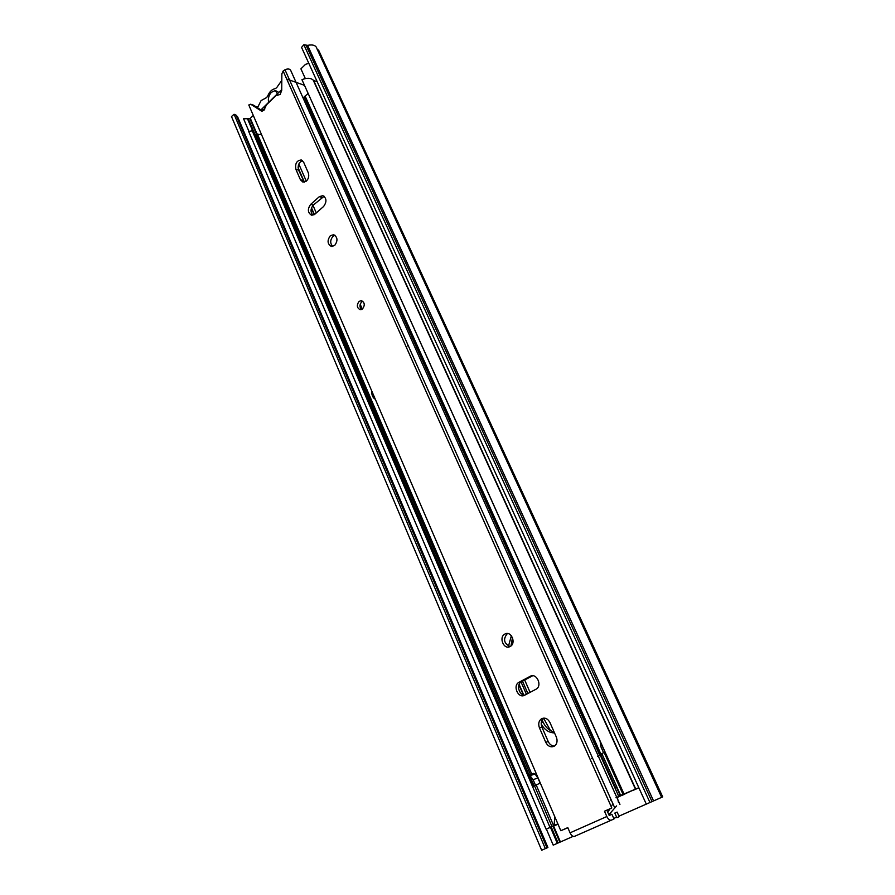 <?xml version="1.0" encoding="UTF-8"?>
<svg xmlns="http://www.w3.org/2000/svg" width="895" height="895" viewBox="0 0 895 895"><rect width="100%" height="100%" fill="white"/><g stroke="black" fill="none" stroke-linecap="round" stroke-linejoin="round"><path stroke-width="1.34" d="M543.634 718.282L550.47 730.533M253.296 115.466L249.895 118.688L243.563 118.766L248.944 131.386M307.6 45.354L653.563 800.924L661.64 797.356L317.031 48.923C316.203 45.455 313.06 44.269 307.6 45.354L303.875 44.75L301.548 47.379L646.302 804.124L618.948 816.162M616.644 817.18L613.769 818.444M573.136 836.355L553.222 845.137L546.397 829.139M305.318 78.57L300.91 68.848L305.486 64.373L308.797 63.288M577.342 730.689L577.667 730.096M498.381 553.625L498.672 553.032M361.099 245.823L361.345 245.241M277.349 93.841L275.369 90.496L278.804 92.42L281.735 89.556L263.812 107.076L264.73 109.179M234.076 114.28L231.492 116.54L541.654 850.25L545.335 848.628L234.076 114.28L236.023 115.097L547.013 847.889L545.335 848.628M547.013 847.889L547.908 847.487L237.645 116.898L236.023 115.097M303.875 44.75L649.96 802.513L646.302 804.124M653.563 800.924L649.96 802.513M662.703 796.886L661.976 797.21L317.747 49.784L318.598 50.12L662.703 796.886M616.577 797.568L622.898 794.771M308.115 93.606L304.087 96.917L599.751 755.358L600.813 754.899M632.91 790.33L637.721 788.282M633.582 790.14L638.873 787.835M617.774 797.244L625.281 793.697M557.965 824.138L546.062 829.15L558.01 824.239M550.022 827.428L252.256 130.849L248.676 131.431L546.062 829.15M261.608 134.798L256.093 133.993L530.388 774.466M298.069 167.678L304.401 182.144M522.49 681.173L527.882 693.524M511.358 635.741L508.505 646.123M541.184 723.887C544.417 729.772 548.859 732.781 554.508 732.915M317.289 81.926L313.205 80.114C310.766 77.831 307.019 77.686 301.939 79.677L623.938 794.111L637.699 788.282M301.939 79.677L624.005 793.999L619.094 796.102L623.86 793.954M638.817 787.712L624.005 793.999M362.318 309.111L360.193 304.278M306.303 181.17L298.807 164.042M554.072 731.909C549.239 730.667 545.592 727.434 543.153 722.198L542.146 719.916M530.086 692.361L524.683 679.999M510.989 645.921L512.466 637.587M553.949 746.363L554.62 745.971C557.137 743.801 557.708 740.825 556.332 737.055L549.955 722.545C547.695 718.484 544.842 717.242 541.385 718.842C538.712 720.967 538.074 723.977 539.45 727.859L545.749 742.302C547.829 746.184 550.559 747.538 553.949 746.363M359.119 301.369C356.445 305.161 356.825 307.936 360.249 309.726L362.464 308.999C365.138 305.24 364.78 302.454 361.379 300.642L359.119 301.369M361.49 309.558C359.387 307.063 359.477 304.479 361.77 301.805L362.788 301.235M306.437 181.047C308.685 178.597 309.29 175.8 308.249 172.668L303.662 162.23L301.291 159.97C296.704 160.44 294.902 163.584 295.898 169.379L300.44 179.794L302.924 182.121L306.437 181.047M330.367 235.709C327.011 240.464 327.369 244.055 331.43 246.483L334.652 245.476C338.019 240.755 337.683 237.164 333.667 234.691L330.367 235.709M332.727 246.461C329.964 243.339 330.065 239.949 333.041 236.291L335.021 235.295M504.802 634.107C498.549 637.251 503.728 649.915 509.937 646.604L510.217 646.458C516.46 643.36 511.381 630.74 505.194 633.906L504.802 634.107M510.083 646.537C503.851 643.382 502.923 639.097 507.308 633.649L507.532 633.537M253.016 105.028L250.913 104.357L261.374 111.002L263.947 110.219L266.43 104.883L275.794 95.743L280.124 94.434L281.724 90.44L281.858 73.804L283.144 71.029L611.8 807.95L604.483 811.217L606.844 816.52C608.242 819.305 609.73 820.525 611.285 820.178L614.004 818.97L611.923 814.305L609.204 815.49L606.855 810.21L604.483 811.217M619.172 816.676L616.868 817.694L614.809 813.074L617.125 812.078L619.172 816.676M611.285 820.178L574.478 836.377C572.889 836.758 571.413 835.572 570.059 832.831L606.844 816.52M250.913 104.357L248.788 104.972L560.807 830.728L567.799 827.606L570.059 832.831M554.486 746.061C551.756 745.994 549.664 744.483 548.21 741.519L541.922 727.132C540.546 723.25 541.184 720.251 543.858 718.126L543.925 718.081M304.322 182.155L298.594 170.117C297.476 165.474 298.796 162.331 302.555 160.675M312.903 215.192C310.285 212.059 310.442 208.669 313.362 205.033L324.135 196.262M524.839 695.124C518.843 695.325 516.091 684.272 521.483 681.721L532.637 675.736M518.977 682.314L521.516 681.699L518.977 682.314C512.354 685.548 518.227 698.984 524.66 695.225L536.071 689.195C542.683 685.771 536.586 672.458 530.198 676.307L519.022 682.292M567.833 827.696L563.246 829.676L567.81 827.64M262.638 111.014L253.632 105.23M606.855 810.21L611.8 807.95M257.626 107.098L255.601 106.494M323.61 206.476C326.943 201.789 326.686 198.175 322.838 195.625L319.302 196.687L310.677 204.373C307.365 209.106 307.656 212.708 311.55 215.192L314.928 214.14L323.61 206.476M560.807 830.728L567.855 827.752M619.944 804.404L290.651 70.291C289.656 68.77 287.765 68.591 284.979 69.743L283.144 71.029M275.369 90.496L271.42 92.297C268.824 95.172 267.885 98.539 268.578 102.41L261.608 109.224L264.126 110.029M257.503 107.713L261.105 100.576L266.665 97.544L267.84 95.709C269.484 91.749 271.856 89.422 274.944 88.717L276.555 87.833L281.813 80.36M307.544 94.154L307.6 92.465M304.468 85.517L303.069 84.812M261.608 109.224L262.291 110.79M557.898 823.959L549.977 827.327M557.842 823.836L549.955 827.282M619.642 796.237L631.501 790.9M627.619 792.5L615.961 797.747M611.128 799.761L610.267 800.119M532.581 786.627L540.311 783.069M591.707 758.524L592.568 758.222M597.468 756.476L600.299 755.313L618.803 796.516M600.892 755.067L600.299 755.313M602.011 753.959L600.623 754.474L615.514 787.6M620.638 795.386L601.809 753.523L604.986 752.08M535.512 785.284L536.217 785.027M603.633 752.818L604.192 752.561M607.727 812.168L610.066 808.767M534.449 785.631L551.902 826.376M554.15 825.38L554.743 816.62M617.226 787.79L615.849 787.466M617.36 797.4L618.479 802.379M616.599 805.914L608.868 814.741M529.269 774.857L533.61 773.381L534.997 773.962L537.895 777.968L533.107 779.679L529.359 774.857M533.107 779.679L535.467 785.161M537.895 777.968L540.121 783.147M600.008 740.78L601.037 747.056L603.577 752.706M371.783 391.07C371.514 394.919 372.7 397.682 375.352 399.36M250.331 118.375L257.01 133.959M553.613 826.063L560.427 841.96M247.467 118.699L532.961 786.392M550.492 827.394L557.305 843.336M248.329 118.968L533.711 786M551.275 827.058L558.088 842.989M306.124 45.388L652.007 801.607M311.37 208.278L314.167 214.699M518.955 684.798L523.329 694.856M305.24 96.369L601.004 754.34M624.464 794.324L622.193 795.275M257.368 133.948L531.731 773.996M311.505 207.875L314.413 214.543M519.122 684.373L523.743 694.979M312.993 205.391L316.282 212.943M520.968 681.822L526.417 694.296M313.205 80.114L635.439 789.11M313.776 80.785L635.718 789.01M619.821 796.214L619.206 796.472M543.153 722.198L541.229 722.768M261.933 111.103L260.915 110.779M532.592 675.736L530.198 676.307M321.976 197.37L319.302 196.687M313.362 205.033L310.677 204.373M298.594 170.117L295.898 169.379M303.125 180.51L300.44 179.794M541.922 727.132L539.45 727.859M548.21 741.519L545.749 742.302M613.288 804.583L612.001 805.12M529.37 774.857L534.069 785.821M534.997 773.962L530.355 775.596M408.388 345.973L407.572 345.862M249.895 118.688L256.451 133.981M553.032 826.309L559.845 842.217M304.792 96.682L600.579 755M625.046 793.943L622.775 794.894M284.979 69.743L614.294 806.842M253.352 105.095L250.634 104.223M507.342 633.515L505.194 633.906M543.858 718.126L541.385 718.842M287.496 79.319L303.327 84.902M536.15 784.859L553.613 825.615M616.588 787.544L620.201 795.588M604.147 752.46L623.009 794.335M610.737 813.152L608.578 814.092"/></g></svg>
